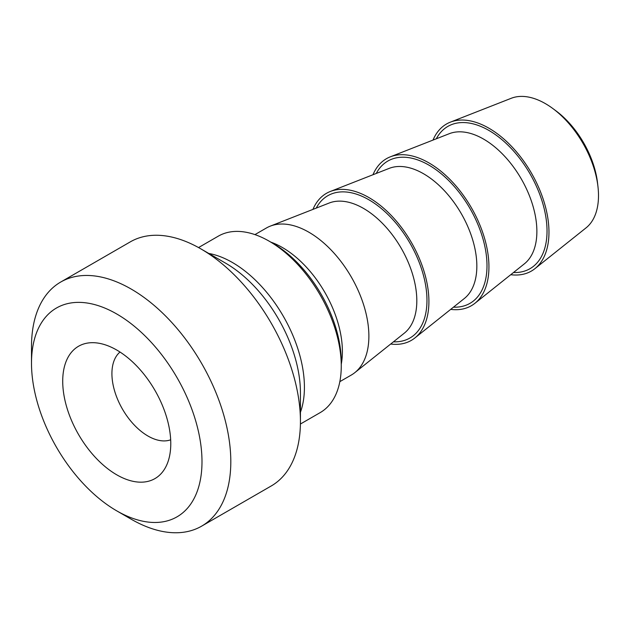 <?xml version="1.0" encoding="UTF-8"?>
<svg xmlns="http://www.w3.org/2000/svg" width="630" height="630" viewBox="0 0 630 630"><rect width="100%" height="100%" fill="white"/><g stroke="black" fill="none" stroke-linecap="round" stroke-linejoin="round"><path stroke-width="0.94" d="M341.263 365.983L341.263 361.825A96.784 55.881 -120 0 0 272.829 243.29L269.231 241.211A101.879 58.818 60 0 1 341.263 365.983A101.879 58.818 60 0 1 320.166 412.626L300.416 424.022M339.83 381.662L351.296 375.047A84.9 49.014 -120 0 0 354.824 372.637A84.9 49.014 -120 0 0 351.296 277.011A84.9 49.014 -120 0 0 270.246 226.146A84.9 49.014 -120 0 0 266.395 227.997L254.937 234.612M198.544 247.566L218.287 236.163A101.879 58.818 60 0 1 269.231 241.211M116.747 510.859L131.15 519.183A140.931 81.364 -120 0 0 201.616 526.16L271.254 485.958A140.931 81.364 -120 0 0 300.439 421.438A140.931 81.364 -120 0 0 200.789 248.834A140.931 81.364 -120 0 0 130.323 241.857L60.685 282.059A140.931 81.364 -120 0 0 31.5 346.579L31.5 363.211A120.558 69.599 60 0 1 116.747 313.992A120.558 69.599 60 0 1 201.994 461.648A120.558 69.599 60 0 1 116.747 510.859A120.558 69.599 60 0 1 31.5 363.211M450.34 122.165L511.253 98.28A75.096 43.36 60 0 1 552.841 108.533A75.096 43.36 60 0 1 597.972 186.708A75.096 43.36 60 0 1 598.5 195.607A75.096 43.36 60 0 1 586.065 227.855L534.917 268.663A84.9 49.014 -120 0 0 531.389 173.037A84.9 49.014 -120 0 0 450.34 122.165A84.9 49.014 -120 0 0 433.007 140.081M597.972 186.708L597.547 182.983A69.379 40.06 -120 0 0 555.849 110.762L552.841 108.533M510.741 274.712A84.9 49.014 -120 0 0 534.917 268.663M120.007 352.036A50.936 29.413 -120 0 0 111.919 373.621A50.936 29.413 -120 0 0 132.473 423.053A50.936 29.413 -120 0 0 170.675 439.803M450.71 309.377A84.9 49.014 -120 0 0 474.886 303.321A84.9 49.014 -120 0 0 471.358 207.695A84.9 49.014 -120 0 0 390.309 156.831A84.9 49.014 -120 0 0 372.976 174.738M390.679 344.035A84.9 49.014 -120 0 0 414.855 337.979A84.9 49.014 -120 0 0 411.327 242.353A84.9 49.014 -120 0 0 330.277 191.488A84.9 49.014 -120 0 0 312.945 209.396M201.616 526.16A140.931 81.364 -120 0 0 230.808 461.648A140.931 81.364 -120 0 0 169.289 319.82A140.931 81.364 -120 0 0 60.685 282.059M62.716 381.237A76.411 44.116 -120 0 0 106.943 468.122A76.411 44.116 -120 0 0 167.218 463.83A76.411 44.116 -120 0 0 154.948 390.372A76.411 44.116 -120 0 0 97.469 343.019A76.411 44.116 -120 0 0 62.716 381.237M341.263 364.179A84.9 49.014 -120 0 0 270.79 242.117M300.439 412.225A101.879 58.818 -120 0 0 232.383 262.482A101.879 58.818 -120 0 0 208.774 253.449M200.789 248.834L225.595 263.159A105.856 61.118 60 0 1 300.439 392.805L300.439 421.438M390.309 156.831L449.269 133.702A75.411 43.541 60 0 1 483.556 139.08A75.411 43.541 60 0 1 531.885 202.545A75.411 43.541 60 0 1 524.388 263.82L474.886 303.321M513.505 272.507A82.152 47.431 -120 0 0 545.651 215.759A82.152 47.431 -120 0 0 488.943 130.465A82.152 47.431 -120 0 0 436.306 138.789M330.277 191.488L389.238 168.36A75.411 43.541 60 0 1 423.525 173.738A75.411 43.541 60 0 1 471.854 237.203A75.411 43.541 60 0 1 464.357 298.478L414.855 337.979M453.474 307.164A82.152 47.431 -120 0 0 485.62 250.417A82.152 47.431 -120 0 0 428.912 165.123A82.152 47.431 -120 0 0 376.267 173.447M270.246 226.146L329.207 203.018A75.411 43.541 60 0 1 363.494 208.396A75.411 43.541 60 0 1 411.823 271.861A75.411 43.541 60 0 1 404.326 333.144L354.824 372.637M393.443 341.822A82.152 47.431 -120 0 0 425.589 285.075A82.152 47.431 -120 0 0 368.881 199.781A82.152 47.431 -120 0 0 316.236 208.105"/></g></svg>
